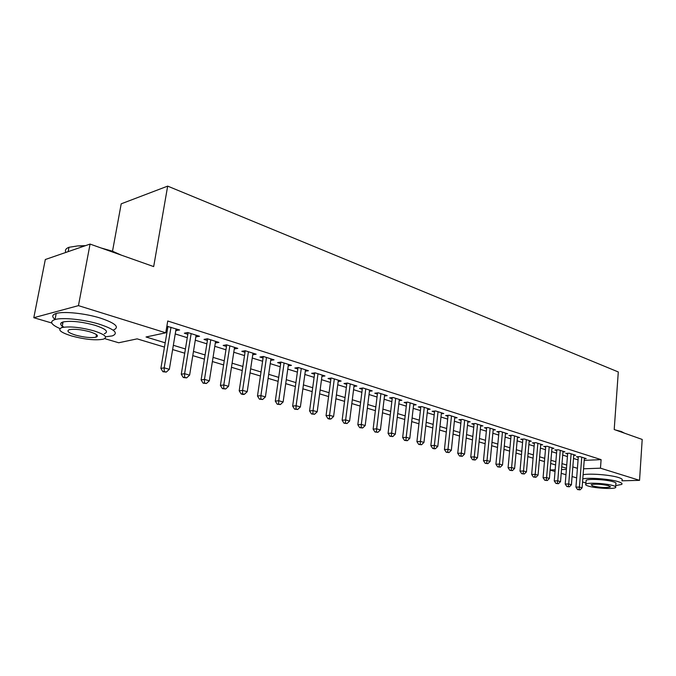 <?xml version="1.0" encoding="UTF-8"?>
<svg xmlns="http://www.w3.org/2000/svg" width="676" height="676" viewBox="0 0 676 676"><rect width="100%" height="100%" fill="white"/><g stroke="black" fill="none" stroke-linecap="round" stroke-linejoin="round"><path stroke-width="1.01" d="M112.512 251.21L121.207 203.822L167.673 186.12L618.295 371.961L614.205 429.53L642.2 439.442L639.547 480.349L621.92 480.805M576.662 477.89L572.073 476.538M565.956 474.729L561.207 473.327M555.038 471.51L550.112 470.057M164.471 347.101L137.144 338.862L118.706 342.766L104.687 338.625M51.756 323.01L33.8 317.712L78.45 305.636L165.747 332.812L146.033 336.986L165.189 342.816M78.45 305.636L90.069 244.078L45.317 259.516L33.8 317.712M175.811 330.513L179.63 329.981L166.854 326.229M195.837 336.825L199.547 336.276L187.666 332.516L184.345 333.209L187.827 334.307M215.323 342.969L218.931 342.411L207.363 338.752L204.017 339.403L207.405 340.476M234.285 348.943L237.791 348.377L226.536 344.819L223.165 345.436L226.46 346.475M245.253 350.734L239.194 390.804L242.6 390.356L247.222 391.683L252.976 353.185L252.748 354.765L256.153 354.19L245.194 350.717L241.797 351.309L245.008 352.323M270.721 360.376L274.034 359.843L263.361 356.463L259.947 357.029L263.074 358.018M288.238 365.843L291.457 365.353L281.064 362.066L277.625 362.606L280.675 363.561M305.307 371.175L308.433 370.727L298.302 367.516L294.854 368.031L297.82 368.969M321.945 376.38L324.987 375.957L315.109 372.839L311.644 373.321L314.543 374.234M338.169 381.45L341.126 381.07L331.493 378.019L328.021 378.484L330.843 379.371M353.996 386.402L356.877 386.047L347.472 383.072L343.991 383.512L346.746 384.382M369.434 391.235L372.239 390.905L363.063 388.007L359.573 388.43L362.26 389.275M384.5 395.95L387.238 395.654L378.281 392.824L374.774 393.221L377.402 394.049M399.212 400.564L401.874 400.285L393.136 397.522L389.621 397.894L392.181 398.705M413.577 405.068L416.179 404.806L407.636 402.11L404.121 402.465L406.622 403.251M427.612 409.462L430.147 409.225L421.799 406.589L418.283 406.927L420.725 407.696M441.327 413.763L443.794 413.543L435.64 410.966L432.125 411.287L434.507 412.039M454.728 417.971L457.137 417.768L449.168 415.241L445.645 415.554L447.977 416.289M467.826 422.077L470.183 421.892L462.392 419.424L458.869 419.72L461.15 420.438M480.636 426.1L482.934 425.931L475.321 423.514L471.797 423.793L474.028 424.494M493.167 430.037L495.415 429.877L487.962 427.519L484.438 427.773L486.619 428.466M505.428 433.882L507.625 433.738L500.333 431.432L496.809 431.677L498.947 432.344M517.427 437.651L519.565 437.516L512.433 435.26L508.91 435.488L511.005 436.147M529.164 441.343L531.26 441.217L524.28 439.003L520.765 439.223L522.81 439.865M540.665 444.952L542.71 444.833L535.874 442.67L532.358 442.881L534.37 443.507M551.92 448.492L553.923 448.382L547.23 446.261L543.715 446.456L545.684 447.073M562.947 451.957L564.908 451.855L558.342 449.785L554.844 449.962L556.77 450.571M573.747 455.354L575.665 455.261L569.243 453.224L565.744 453.402L567.629 453.993M584.199 460.364L601.099 459.638L167.741 320.999L165.747 332.812M166.042 331.063L167.116 331.401M175.236 333.936L187.269 337.696M195.288 340.205L206.873 343.83M214.799 346.306L225.945 349.788M233.778 352.238L244.518 355.593M252.258 358.018L262.601 361.254M270.248 363.637L280.219 366.755M287.773 369.121L297.381 372.121M304.851 374.462L314.12 377.36M321.506 379.667L330.437 382.455M337.738 384.745L346.349 387.433M353.573 389.697L361.88 392.291M369.028 394.522L377.039 397.032M384.103 399.237L391.835 401.654M398.832 403.842L406.284 406.175M413.205 408.338L420.404 410.585M427.249 412.732L434.195 414.903M440.972 417.016L447.681 419.12M454.382 421.216L460.863 423.235M467.496 425.314L473.749 427.266M480.315 429.319L486.357 431.204M492.863 433.24L498.685 435.065M505.133 437.076L510.752 438.834M517.132 440.828L522.573 442.526M528.885 444.504L534.133 446.143M540.394 448.103L545.464 449.684M551.658 451.627L556.551 453.157M562.694 455.075L567.418 456.553M573.501 458.455L578.073 459.883M584.334 458.683L586.21 458.598L579.915 456.604L576.425 456.765L578.267 457.348M166.626 327.623L167.699 327.961M90.069 244.078L153.68 266.589L167.673 186.12M601.099 459.638L600.474 468.181L639.547 480.349M583.557 468.789L600.474 468.181M173.343 345.292L185.418 348.968M193.471 351.427L205.09 354.959M213.05 357.384L224.238 360.79M232.096 363.181L242.87 366.46M250.635 368.826L261.02 371.986M268.693 374.327L278.698 377.369M286.278 379.675L295.919 382.608M303.414 384.897L312.709 387.72M320.12 389.976L329.077 392.705M336.411 394.936L345.047 397.564M352.297 399.769L360.629 402.313M367.795 404.493L375.831 406.935M382.92 409.098L390.677 411.456M397.691 413.594L405.169 415.867M412.106 417.979L419.331 420.176M426.193 422.272L433.164 424.393M439.958 426.463L446.684 428.508M453.41 430.553L459.9 432.53M466.558 434.558L472.82 436.468M479.411 438.47L485.461 440.313M491.984 442.298L497.832 444.073M504.288 446.042L509.932 447.757M516.329 449.709L521.771 451.365M528.108 453.292L533.372 454.897M539.642 456.807L544.721 458.353M550.932 460.246L555.841 461.742M562.001 463.609L566.741 465.054M572.834 466.913L577.414 468.307M566.48 468.24L561.739 466.812M555.579 464.953L550.661 463.474M544.45 461.598L539.363 460.069M533.085 458.176L527.812 456.587M521.475 454.678L516.025 453.038M509.62 451.103L503.975 449.405M497.511 447.453L491.655 445.695M485.131 443.726L479.073 441.901M472.473 439.915L466.203 438.023M459.536 436.012L453.038 434.06M446.304 432.023L439.577 429.995M432.775 427.95L425.795 425.846M418.926 423.776L411.701 421.596M404.747 419.5L397.26 417.244M390.238 415.132L382.481 412.791M375.383 410.653L367.33 408.228M360.156 406.065L351.816 403.555M344.557 401.367L335.913 398.764M328.57 396.55L319.604 393.846M312.185 391.607L302.882 388.81M295.37 386.545L285.72 383.638M278.123 381.349L268.11 378.332M260.429 376.017L250.035 372.882M242.261 370.541L231.462 367.288M223.595 364.913L212.391 361.542M204.431 359.142L192.787 355.635M184.725 353.202L172.633 349.56M550.12 469.997L555.173 469.812M561.511 469.583L566.387 469.406M234.648 347.388L234.403 348.985M215.821 341.431L215.568 343.045M196.479 335.313L196.217 336.944M176.597 329.018L176.318 330.674M578.318 456.68L575.944 487.134L579.45 487.058L581.757 457.187M579.019 489.551L577.617 489.576L580.076 489.855L579.019 489.551L579.45 487.058L582.095 487.818L584.385 458.015M575.944 487.134L577.617 489.576M580.076 489.855L582.095 487.818M615.388 429.953L621.236 431.482L624.472 433.164M624.007 433.003L618.202 430.95M582.543 481.98L585.94 482.985M615.718 485.622L621.675 484.43C622.68 483.619 621.514 482.698 618.168 481.65C610.082 479.047 589.557 477.433 582.78 478.853M621.954 480.323C622.959 479.495 621.793 478.557 618.455 477.501C610.377 474.856 589.869 473.268 583.101 474.729M586.075 481.168L586.134 480.323C587.985 478.557 606.347 479.521 613.301 481.777C615.735 482.529 616.58 483.205 615.844 483.788L615.642 486.762M588.534 486.137C595.598 488.325 613.69 489.306 615.582 487.565C616.318 486.999 615.464 486.34 613.031 485.588C606.068 483.365 587.689 482.377 585.847 484.1C585.07 484.692 585.965 485.368 588.534 486.137M608.611 485.689C601.125 484.1 595.286 483.779 591.111 484.734L592.827 486.044C600.296 487.616 606.118 487.928 610.267 486.965L608.611 485.689M100.893 247.915L112.444 251.193L121.477 255.198M118.79 254.244L105.625 249.588M105.515 336.825L112.334 335.887C118.866 333.175 114.557 329.288 99.406 324.218C84.339 319.52 62.589 317.23 55.035 319.528C49.272 321.522 50.903 324.531 59.927 328.553M113.391 330.006C119.931 327.226 115.638 323.272 100.521 318.134C85.489 313.385 63.764 311.104 56.209 313.461C51.976 314.779 51.638 316.79 55.187 319.486M63.941 327.15C59.86 324.81 59.572 323.077 63.079 321.953C70.972 320.551 81.593 321.658 94.953 325.283C105.946 328.942 109.073 331.755 104.332 333.724M71.791 336.023C85.193 339.538 95.713 340.586 103.343 339.166C108.076 337.248 104.941 334.476 93.922 330.868C80.545 327.277 69.907 326.162 62.015 327.522C57.08 329.558 60.341 332.398 71.791 336.023M89.9 331.806C81.272 329.499 74.428 328.79 69.374 329.668C66.223 330.97 68.31 332.795 75.636 335.127C84.272 337.4 91.066 338.084 96.009 337.18C99.085 335.93 97.048 334.138 89.9 331.806M84.416 246.03L77.698 245.92L68.994 247.289C65.792 248.514 64.752 250.23 65.885 252.418M77.698 245.92L85.573 245.633M61.279 322.748L62.809 323.373M567.679 453.3L565.212 484.067L568.719 483.974L571.119 453.824M568.296 486.5L566.894 486.534L569.378 486.813L568.296 486.5L568.719 483.974L571.423 484.751L573.797 454.669M565.212 484.067L566.894 486.534M569.378 486.813L571.423 484.751M556.83 449.861L554.252 480.932L557.776 480.839L560.269 450.393M557.354 483.391L555.951 483.425L558.46 483.703L557.354 483.391L557.776 480.839L560.531 481.625L563.007 451.255M554.252 480.932L555.951 483.425M558.46 483.703L560.531 481.625M545.743 446.346L543.073 477.729L546.597 477.628L549.191 446.887M546.191 480.213L544.78 480.247L547.315 480.535L546.191 480.213L546.597 477.628L549.411 478.431L551.979 447.765M543.073 477.729L544.78 480.247M547.315 480.535L549.411 478.431M534.429 442.755L531.657 474.467L535.181 474.349L537.876 443.304M534.784 476.96L533.372 477.011L535.933 477.29L534.784 476.96L535.181 474.349L538.054 475.177L540.724 444.208M531.657 474.467L533.372 477.011M535.933 477.29L538.054 475.177M522.878 439.087L519.996 471.13L523.528 471.003L526.325 439.653M523.139 473.648L521.72 473.699L524.314 473.986L523.139 473.648L523.528 471.003L526.46 471.848L529.232 440.575M519.996 471.13L521.72 473.699M524.314 473.986L526.46 471.848M511.081 435.344L508.082 467.724L511.614 467.581L514.52 435.919M511.233 470.259L509.822 470.319L512.442 470.606L511.233 470.259L511.614 467.581L514.613 468.443L517.495 436.857M508.082 467.724L509.822 470.319M512.442 470.606L514.613 468.443M499.023 431.516L495.914 464.243L499.446 464.091L502.462 432.108M499.074 466.803L497.663 466.863L500.308 467.15L499.074 466.803L499.446 464.091L502.513 464.97L505.504 433.062M495.914 464.243L497.663 466.863M500.308 467.15L502.513 464.97M486.703 427.612L483.467 460.677L487.007 460.517L490.142 428.204M486.652 463.263L485.233 463.33L487.903 463.626L486.652 463.263L487.007 460.517L490.142 461.421L493.252 429.192M483.467 460.677L485.233 463.33M487.903 463.626L490.142 461.421M474.113 423.607L470.75 457.044L474.29 456.866L477.552 424.224M473.944 459.646L472.532 459.714L475.228 460.018L473.944 459.646L474.29 456.866L477.493 457.787L480.729 425.229M470.75 457.044L472.532 459.714M475.228 460.018L477.493 457.787M461.243 419.517L457.745 453.326L461.285 453.131L464.674 420.151M460.956 455.954L459.536 456.021L462.266 456.325L460.956 455.954L461.285 453.131L464.564 454.078L467.919 421.173M457.745 453.326L459.536 456.021M462.266 456.325L464.564 454.078M448.078 415.343L444.445 449.523L447.985 449.32L451.5 415.985M447.664 452.168L446.253 452.252L449.008 452.557L447.664 452.168L447.985 449.32L451.34 450.275L454.821 417.033M444.445 449.523L446.253 452.252M449.008 452.557L451.34 450.275M434.617 411.059L430.84 445.628L434.381 445.408L438.031 411.718M434.068 448.306L432.657 448.382L434.026 448.779L435.445 448.695L434.068 448.306L434.381 445.408L437.811 446.397L441.428 412.799M430.84 445.628L432.657 448.382M435.445 448.695L437.811 446.397M420.844 406.682L416.915 441.648L420.455 441.411L424.249 407.358M420.159 444.343L418.748 444.436L421.562 444.74L420.159 444.343L420.455 441.411L423.962 442.417L427.722 408.465M416.915 441.648L418.748 444.436M421.562 444.74L423.962 442.417M406.749 402.195L402.668 437.566L406.191 437.321L410.138 402.896M405.921 440.287L404.51 440.389L407.358 440.701L405.921 440.287L406.191 437.321L409.791 438.352L413.695 404.02M402.668 437.566L404.51 440.389M407.358 440.701L409.791 438.352M392.317 397.606L388.075 433.392L391.598 433.13L395.697 398.333M391.336 436.138L389.925 436.24L392.815 436.561L391.336 436.138L391.598 433.13L395.283 434.186L399.339 399.482M388.075 433.392L389.925 436.24M392.815 436.561L395.283 434.186M377.538 392.9L373.127 429.116L376.65 428.837L380.909 393.652M376.405 431.888L374.994 431.998L377.909 432.319L376.405 431.888L376.65 428.837L380.419 429.919L384.636 394.826M373.127 429.116L374.994 431.998M377.909 432.319L380.419 429.919M362.404 388.083L357.824 424.739L361.33 424.435L365.758 388.861M361.102 427.536L359.7 427.654L362.649 427.976L361.102 427.536L361.33 424.435L365.192 425.55L369.578 390.069M357.824 424.739L359.7 427.654M362.649 427.976L365.192 425.55M346.898 383.148L342.132 420.252L345.63 419.931L350.227 383.943M345.428 423.075L344.025 423.201L347.008 423.522L345.428 423.075L345.63 419.931L349.593 421.072L354.148 385.185M342.132 420.252L344.025 423.201M347.008 423.522L349.593 421.072M331.012 378.087L326.052 415.647L329.542 415.309L334.316 378.915M329.356 418.503L327.953 418.63L329.584 419.095L330.978 418.959L329.356 418.503L329.542 415.309L333.598 416.475L338.338 380.182M326.052 415.647L327.953 418.63M330.978 418.959L333.598 416.475M314.72 372.89L309.557 410.932L313.039 410.577L318.007 373.752M312.87 413.813L311.475 413.949L314.534 414.287L312.87 413.813L313.039 410.577L317.205 411.769L322.122 375.053M309.557 410.932L311.475 413.949M314.534 414.287L317.205 411.769M298.015 367.558L292.649 406.099L296.105 405.718L301.276 368.462M295.961 408.997L294.575 409.149L297.677 409.487L295.961 408.997L296.105 405.718L300.381 406.944L305.501 369.797M292.649 406.099L294.575 409.149M297.677 409.487L300.381 406.944M280.886 362.091L275.293 401.13L278.74 400.724L284.106 363.029M278.613 404.062L277.236 404.223L280.371 404.561L278.613 404.062L278.74 400.724L283.126 401.983L288.441 364.398M275.293 401.13L277.236 404.223M280.371 404.561L283.126 401.983M263.302 356.48L257.48 396.035L260.911 395.612L266.496 357.46M260.809 398.992L259.44 399.161L262.609 399.508L260.809 398.992L260.911 395.612L265.406 396.905L270.941 358.863M257.48 396.035L259.44 399.161M262.609 399.508L265.406 396.905M242.532 393.795L241.163 393.964L243.014 394.497L244.382 394.319L242.532 393.795L242.6 390.356L248.413 351.74M239.194 390.804L241.163 393.964M244.382 394.319L247.222 391.683M226.714 344.87L220.41 385.43L223.79 384.957L229.84 345.858M223.748 388.446L222.396 388.632L225.649 388.987L223.748 388.446L223.79 384.957L228.547 386.317L234.53 347.346M220.41 385.43L222.396 388.632M225.649 388.987L228.547 386.317M207.667 338.845L201.11 379.912L204.465 379.405L210.76 339.825M204.456 382.954L203.113 383.157L206.408 383.512L204.456 382.954L204.465 379.405L209.349 380.808L215.576 341.355M201.11 379.912L203.113 383.157M206.408 383.512L209.349 380.808M188.097 332.66L181.278 374.234L184.607 373.701L191.147 333.623M184.616 377.309L183.289 377.521L186.627 377.884L184.616 377.309L184.607 373.701L189.618 375.146L196.099 335.186M181.278 374.234L183.289 377.521M186.627 377.884L189.618 375.146M167.978 326.297L160.88 368.403L164.175 367.837L170.994 327.243M164.226 371.504L162.899 371.724L166.288 372.096L164.226 371.504L164.175 367.837L169.338 369.316L176.081 328.857M160.88 368.403L162.899 371.724M166.288 372.096L169.338 369.316M610.301 486.45L610.267 486.965M586.134 480.323L585.847 484.1M68.149 251.641L68.994 247.289M96.474 334.612L96.009 337.18M63.079 321.953L62.015 327.522M55.035 319.528L56.209 313.461"/></g></svg>
